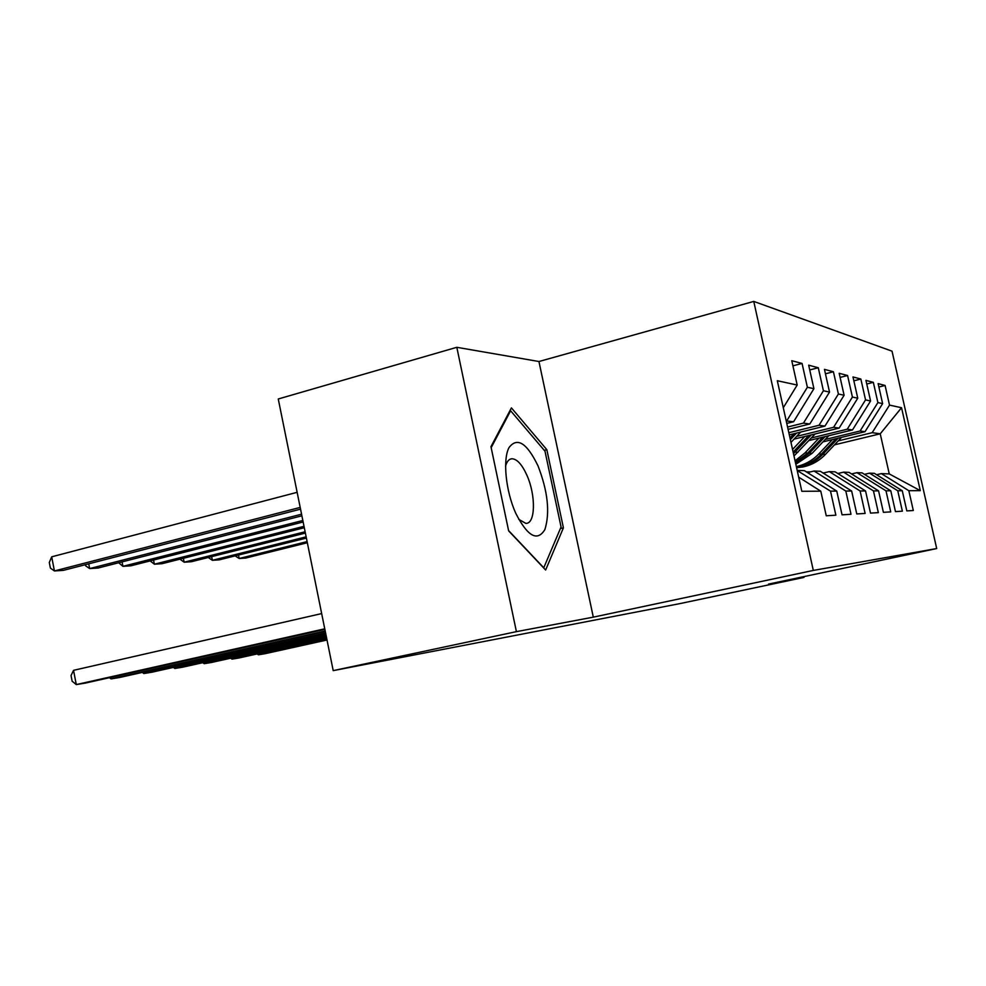 <?xml version="1.0" encoding="UTF-8"?>
<svg xmlns="http://www.w3.org/2000/svg" width="986" height="986" viewBox="0 0 986 986"><rect width="100%" height="100%" fill="white"/><g stroke="black" fill="none" stroke-linecap="round" stroke-linejoin="round"><path stroke-width="1.48" d="M456.814 347.306L516.405 631.644L593.301 617.15L538.948 361.517L456.814 347.306L278.262 398.985L333.206 670.628L679.81 603.629L803.984 577.414L803.812 576.637M538.948 361.517L753.76 301.42L892.034 351.176L936.7 548.549L813.314 570.426L753.76 301.42M834.526 444.822L880.239 433.803L901.537 407.723L889.52 405.11L885.083 385.464L878.119 383.616L882.63 403.619L877.897 402.584L873.337 382.346L865.942 380.386L870.576 400.994L865.548 399.897L860.852 379.031L852.989 376.948L857.758 398.208L852.409 397.05L847.578 375.506L839.185 373.287L844.102 395.25L838.396 394.006L833.417 371.747L824.456 369.368L829.522 392.071L823.409 390.752L818.281 367.741L808.68 365.19L813.918 388.681L807.374 387.264L802.062 363.44L791.77 360.703L797.181 385.045L783.291 407.736M901.537 407.723L920.295 490.646L908.833 490.708L881.385 473.613L876.579 474.722M797.181 385.045L777.313 380.732L801.815 491.287L820.783 491.188L826.256 515.777L835.869 515.197L830.508 491.139L836.757 491.102L842.044 514.828L851.004 514.285L845.815 491.053L851.645 491.016L856.772 513.94L865.129 513.435L860.1 490.979L865.548 490.942L870.515 513.102L878.341 512.634L873.46 490.905L878.575 490.868L883.394 512.326L890.728 511.882L885.995 490.831L890.789 490.806L895.461 511.598L902.363 511.179L897.765 490.769L902.276 490.745L906.824 510.908L913.307 510.514L908.833 490.708M786.212 420.923L793.594 421.737L786.766 423.425M807.374 387.264L786.791 420.788M813.918 388.681L793.594 421.737M820.783 491.188L798.672 477.15M787.567 427.037L803.454 423.105L809.802 423.992L788.085 429.366M823.409 390.752L803.454 423.105M829.522 392.071L809.802 423.992M830.508 491.139L797.206 470.532M797.785 470.396L804.44 470.655L836.757 491.102M788.825 432.706L819.021 425.274L824.962 426.1L789.305 434.863M838.396 394.006L819.021 425.274M844.102 395.25L824.962 426.1M845.815 491.053L814.103 471.025L807.497 472.59M814.103 471.025L820.315 471.271L851.645 491.016M796.663 436.354L833.589 427.308L839.148 428.084L794.087 439.103M852.409 397.05L833.589 427.308M857.758 398.208L839.148 428.084M860.1 490.979L829.337 471.616L823.162 473.058M829.337 471.616L835.154 471.838L865.548 490.942M811.379 437.957L847.245 429.206L852.483 429.945L808.964 440.532M865.548 399.897L847.245 429.206M870.576 400.994L852.483 429.945M873.46 490.905L843.597 472.158L837.829 473.514M843.597 472.158L849.057 472.368L878.575 490.868M825.22 439.46L860.088 431.005L865.018 431.683L822.94 441.876M877.897 402.584L860.088 431.005M882.63 403.619L865.018 431.683M885.995 490.831L856.982 472.676L851.559 473.933M856.982 472.676L862.097 472.873L890.789 490.806M838.26 440.878L872.179 432.681L880.239 433.803L889.261 473.921L881.385 473.613M889.52 405.11L872.179 432.681M897.765 490.769L869.553 473.157L864.451 474.34M869.553 473.157L874.372 473.342L902.276 490.745M516.405 631.644L333.206 670.628M936.7 548.549L768.538 584.094L803.984 577.414M593.301 617.15L813.314 570.426M920.295 490.646L889.261 473.921M563.413 527.843L546.836 449.678L511.414 407.896L490.966 446.683L508.64 530.862L545.64 570.019L563.413 527.843L560.381 528.558M885.083 385.464L878.883 387.017M873.337 382.346L866.756 384.01M860.852 379.031L853.851 380.818M847.578 375.506L840.109 377.416M833.417 371.747L825.442 373.805M818.281 367.741L809.752 369.947M802.062 363.44L792.917 365.831M544.26 450.343L546.836 449.678M823.704 472.935L822.644 472.725M810.467 471.887L806.696 471.887M258.196 653.706L258.418 654.803L326.945 639.631M257.112 653.952L258.418 654.803L264.803 653.755L327.019 639.988M832.406 439.583L818.836 453.905C812.538 460.437 805.032 464.665 796.331 466.575M841.6 437.353L825.418 454.41C819.132 460.906 811.651 465.084 802.961 466.945L796.589 467.746M835.931 438.733L821.363 454.09C815.028 460.659 807.485 464.874 798.722 466.748L796.466 467.154M796.528 467.426L800.373 466.822C809.099 464.961 816.63 460.758 822.94 454.213L838.137 438.191M307.114 541.597L239.191 558.495L245.687 558.064L307.349 542.731M238.501 555.032L239.191 558.495L235.087 555.882M809.025 472.22L806.326 471.838M808.052 472.454L806.93 472.232M231.772 657.958L232.006 659.129L326.637 638.127M230.65 658.204L232.006 659.129L238.735 658.019L326.711 638.509M203.942 662.432L204.188 663.677L326.317 636.525M202.783 662.691L204.188 663.677L211.275 662.518L326.391 636.931M819.009 438.08L805.069 452.845L795.061 460.819M828.77 435.713L812.057 453.387L795.825 464.295M822.755 437.168L807.744 453.055L795.382 462.286M795.566 463.124L809.42 453.178L825.097 436.601M306.153 536.84L212.384 560.307L219.225 559.851L306.399 538.06M211.657 556.622L212.384 560.307L208.243 557.484M804.773 436.49L792.547 449.493M815.151 433.951L793.989 455.976M808.754 435.516L793.126 452.118M793.483 453.696L811.244 434.9M305.118 531.762L184.16 562.205L191.358 561.724L305.389 533.069M183.384 558.298L184.16 562.205L179.97 559.161M515.727 513.225C527.621 536.483 537.345 541.918 544.901 529.531C550.126 512.572 547.846 491.373 538.036 465.922C526.844 442.85 517.157 436.761 508.973 447.656C502.601 459.698 505.732 490.991 515.727 513.225M518.71 519.326L525.784 523.356C535.571 524.121 536.002 495.12 526.82 475.067C521.939 464.357 516.947 458.921 511.833 458.761C508.961 459.032 506.866 461.51 505.535 466.181M509.787 410.977L510.612 410.755L544.987 451.181L561.059 526.98L543.754 567.788L508.579 530.554M491.176 447.681L510.612 410.755M174.584 667.152L174.842 668.471L325.959 634.799M173.388 667.423L174.842 668.471L182.324 667.251L326.058 635.243M143.562 672.132L143.833 673.537L325.59 632.95M142.329 672.403L143.833 673.537L151.758 672.242L325.688 633.431M800.681 432.065L790.982 442.406M793.866 433.741L789.983 437.895M790.365 439.657L796.515 433.088M304.021 526.327L154.383 564.214L161.975 563.709L304.304 527.72M153.557 560.048L154.383 564.214L150.155 560.911M302.838 520.485L122.93 566.334L130.953 565.791L303.146 521.988M122.067 561.884L122.93 566.334L118.677 562.747M110.752 677.394L111.036 678.898L325.183 630.966M109.471 677.678L111.036 678.898L119.417 677.53L325.294 631.471M301.568 514.199L89.664 568.577L98.156 568.01L301.901 515.814M88.74 563.819L89.664 568.577L85.609 565.804L85.388 564.682M321.67 613.575L73.543 670.332L76.279 684.58L324.751 628.809M73.543 670.332L71.041 675.546L72.138 681.227L76.279 684.58L85.166 683.138L324.862 629.364M297.143 492.31L51.703 556.819L54.415 570.956L63.424 570.352L300.545 509.158M300.2 507.408L54.415 570.956L50.385 568.084L49.3 562.451L51.703 556.819M821.363 454.09L818.836 453.905M825.418 454.41L822.94 454.213M807.744 453.055L805.069 452.845M812.057 453.387L809.42 453.178M797.871 452.303L795.073 452.081M796.343 466.637L798.722 466.748M800.373 466.822L802.961 466.945M510.169 459.193L511.833 458.761"/></g></svg>
